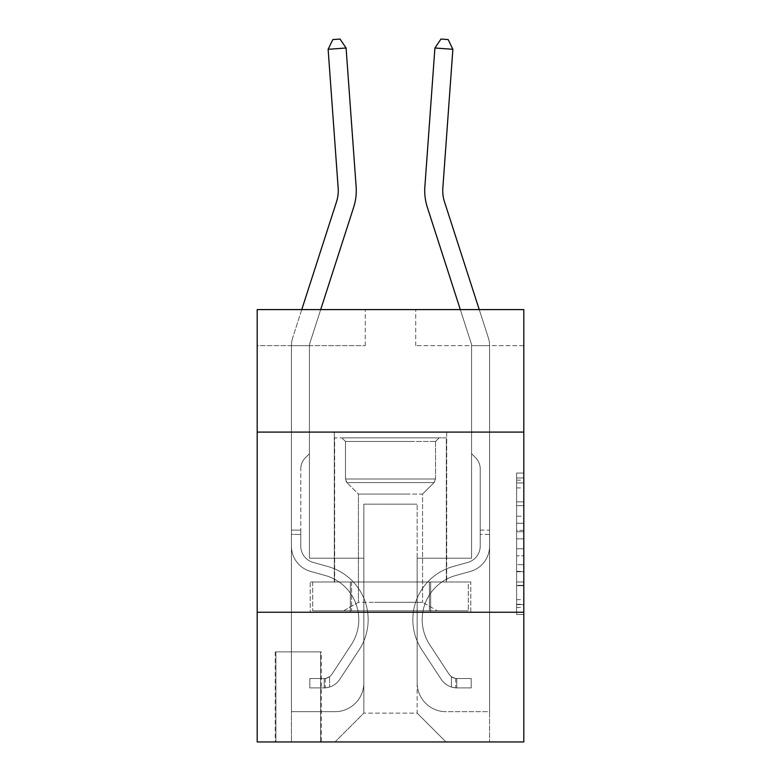 <?xml version="1.0" encoding="UTF-8"?>
<svg xmlns="http://www.w3.org/2000/svg" width="781" height="781" viewBox="0 0 781 781"><rect width="100%" height="100%" fill="white"/><g stroke="black" fill="none" stroke-linecap="round" stroke-linejoin="round"><path stroke-width="0.59" stroke-dasharray="3.9 2.93" d="M516.602 516.202L516.602 538.841L523.807 538.841L523.807 607.442L523.807 480.13L523.807 538.841L516.602 538.841L516.602 478.011L516.602 614.52L516.602 473.061L516.602 604.621L523.807 604.621L516.602 604.621L523.807 604.621L516.602 604.621L516.602 581.982L516.602 614.52L523.807 614.52L523.807 473.061L523.807 604.26L523.807 548.74L516.602 548.74L523.807 548.74L523.807 581.982L523.807 482.961L516.602 482.961L523.807 482.961L523.807 614.52L523.807 480.13L523.807 614.52L516.602 614.52L516.602 473.061L523.807 473.061L523.807 480.13L523.807 473.061L523.807 480.13L523.807 473.061L523.807 478.011L523.807 473.061L516.602 473.061L516.602 482.961L523.807 482.961L516.602 482.961L516.602 516.202L523.807 516.202M446.703 432.098L446.703 581.982L334.297 581.982L446.703 581.982L334.297 581.982L446.703 581.982L446.703 432.098L334.297 432.098L334.297 581.982L334.297 432.098L446.703 432.098M321.323 651.881L275.205 651.881L321.323 651.881L321.323 741.95L275.205 741.95L321.323 741.95M275.205 651.881L275.205 741.95M523.807 530.348L523.807 523.28L523.807 530.348L516.602 530.348L516.602 501.88L516.602 585.701L516.602 564.653L523.807 564.653L516.602 564.653L516.602 614.52L523.807 614.52L516.602 614.52L523.807 614.52L516.602 614.52L516.602 473.061L523.807 473.061L516.602 473.061L523.807 473.061L516.602 473.061L516.602 530.348L523.807 530.348M523.807 612.245L523.807 741.95L257.193 741.95L257.193 612.245L523.807 612.245L523.807 309.598L415.717 309.598L523.807 309.598L523.807 345.632L523.807 309.598L257.193 309.598L365.283 309.598L257.193 309.598L257.193 345.632L365.283 345.632L257.193 345.632L257.193 309.598L257.193 432.098L523.807 432.098L257.193 432.098L257.193 612.245L523.807 612.245L257.193 612.245M523.807 345.632L415.717 345.632L523.807 345.632M452.873 49.301L442.837 188.104L452.873 49.301L434.91 48.002L440.972 39.05L434.91 48.002L424.864 186.805A54.045 54.045 0.2 0 0 427.334 207.287L471.216 343.415A7.205 7.205 -179.8 0 1 471.568 345.632L471.568 453.712L475.629 457.773A15.659 15.659 -179.8 0 1 480.217 468.844L480.217 546.104A16.938 16.938 0.2 0 1 467.829 562.418A16.938 16.938 0.2 0 0 480.217 546.104A16.938 16.938 0.2 0 1 467.829 562.418A16.938 16.938 0.2 0 0 480.217 546.104L480.217 530.094L480.217 546.104A16.938 16.938 0.2 0 1 467.829 562.418A16.938 16.938 0.2 0 0 480.217 546.104L480.217 530.094L480.217 546.104A16.938 16.938 0.2 0 1 467.829 562.418A16.938 16.938 0.2 0 0 480.217 546.104A16.938 16.938 0.2 0 1 467.829 562.418A16.938 16.938 0.2 0 0 480.217 546.104L480.217 530.094L480.217 546.104A16.938 16.938 0.2 0 1 467.829 562.418A16.938 16.938 0.2 0 0 480.217 546.104L480.217 530.094L480.217 546.104A16.938 16.938 0.2 0 1 467.829 562.418A16.938 16.938 0.2 0 0 480.217 546.104A16.938 16.938 -179.8 0 1 467.829 562.418L453.165 566.508L467.829 562.418A16.938 16.938 0.2 0 0 480.217 546.104A16.938 16.938 -179.8 0 1 467.829 562.418L453.165 566.508L467.829 562.418A16.938 16.938 0.2 0 0 480.217 546.104L480.217 530.094L480.217 546.104A16.938 16.938 -179.8 0 1 467.829 562.418L453.165 566.508L467.829 562.418A16.938 16.938 0.2 0 0 480.217 546.104A16.938 16.938 -179.8 0 1 467.829 562.418L453.165 566.508L467.829 562.418A16.938 16.938 0.2 0 0 480.217 546.104A16.938 16.938 -179.8 0 1 467.829 562.418L453.165 566.508A55.129 55.129 -179.8 0 0 421.867 649.841A55.129 55.129 -179.8 0 1 453.165 566.508L467.829 562.418L453.165 566.508A55.129 55.129 -179.8 0 0 421.867 649.841A55.129 55.129 -179.8 0 1 453.165 566.508A55.129 55.129 -179.8 0 0 421.867 649.841A55.129 55.129 -179.8 0 1 453.165 566.508L467.829 562.418A16.938 16.938 0 0 0 480.217 546.104L480.217 530.094L480.217 546.104A16.938 16.938 -179.8 0 1 467.829 562.418L453.165 566.508A55.129 55.129 -179.8 0 0 421.867 649.841A55.129 55.129 -179.8 0 1 453.165 566.508L467.829 562.418L453.165 566.508A55.129 55.129 -179.8 0 0 421.867 649.841A55.129 55.129 -179.8 0 1 453.165 566.508A55.129 55.129 -179.8 0 0 421.867 649.841A55.129 55.129 -179.8 0 1 453.165 566.508L467.829 562.418L453.165 566.508A55.129 55.129 -179.8 0 0 421.867 649.841A55.129 55.129 -179.8 0 1 453.165 566.508A55.129 55.129 0.2 0 0 421.867 649.841L441.187 679.285L421.867 649.841A55.129 55.129 -179.8 0 1 453.165 566.508L467.829 562.418A16.938 16.938 0 0 0 480.217 546.104A16.938 16.938 0 0 1 467.829 562.418L453.165 566.508A55.129 55.129 0.2 0 0 421.867 649.841L441.187 679.285L421.867 649.841A55.129 55.129 -179.8 0 1 453.165 566.508A55.129 55.129 0.2 0 0 421.867 649.841L441.187 679.285L421.867 649.841A55.129 55.129 -179.8 0 1 453.165 566.508A55.129 55.129 0.2 0 0 421.867 649.841L441.187 679.285L421.867 649.841A55.129 55.129 -179.8 0 1 453.165 566.508L467.829 562.418L453.165 566.508A55.129 55.129 0.2 0 0 421.867 649.841L441.187 679.285A19.095 19.095 0.2 0 0 451.389 687.016C456.944 688.198 456.944 688.198 451.389 687.016C456.944 688.198 456.944 688.198 451.389 687.016A19.095 19.095 -179.8 0 1 441.187 679.285L421.867 649.841L441.187 679.285A19.095 19.095 -179.8 0 0 456.797 687.905A19.095 19.095 -179.8 0 1 441.187 679.285A19.095 19.095 0.2 0 0 451.389 687.016C456.944 688.198 456.944 688.198 451.389 687.016C456.944 688.198 456.944 688.198 451.389 687.016A19.095 19.095 -179.8 0 1 441.187 679.285L421.867 649.841L441.187 679.285A19.095 19.095 -179.8 0 0 456.797 687.905A19.095 19.095 -179.8 0 1 441.187 679.285A19.095 19.095 0.2 0 0 451.389 687.016C456.944 688.198 456.944 688.198 451.389 687.016C456.944 688.198 456.944 688.198 451.389 687.016A19.095 19.095 -179.8 0 1 441.187 679.285L421.867 649.841A55.129 55.129 0 0 1 453.165 566.508A55.129 55.129 0.2 0 0 421.867 649.841L441.187 679.285A19.095 19.095 -179.8 0 0 456.797 687.905A19.095 19.095 -179.8 0 1 441.187 679.285A19.095 19.095 0.2 0 0 451.389 687.016C456.944 688.198 456.944 688.198 451.389 687.016C456.944 688.198 456.944 688.198 451.389 687.016A19.095 19.095 -179.8 0 1 441.187 679.285L421.867 649.841L441.187 679.285A19.095 19.095 -179.8 0 0 456.797 687.905A19.095 19.095 -179.8 0 1 441.187 679.285A19.095 19.095 0.2 0 0 451.389 687.016C456.944 688.198 456.944 688.198 451.389 687.016C456.944 688.198 456.944 688.198 451.389 687.016A19.095 19.095 -179.8 0 1 441.187 679.285L421.867 649.841L441.187 679.285A19.095 19.095 -179.8 0 0 456.797 687.905A19.095 19.095 -179.8 0 1 441.187 679.285A19.095 19.095 0.2 0 0 451.389 687.016C456.944 688.198 456.944 688.198 451.389 687.016C456.944 688.198 456.944 688.198 451.389 687.016A19.095 19.095 -179.8 0 1 441.187 679.285L421.867 649.841A55.129 55.129 0 0 1 453.165 566.508A55.129 55.129 0 0 0 421.867 649.841L441.187 679.285A19.095 19.095 -179.8 0 0 456.797 687.905A19.095 19.095 -179.8 0 1 441.187 679.285A19.095 19.095 0 0 0 451.389 687.016C456.944 688.198 456.944 688.198 451.389 687.016C456.944 688.198 456.944 688.198 451.389 687.016A19.095 19.095 0 0 1 441.187 679.285L421.867 649.841L441.187 679.285A19.095 19.095 0 0 0 456.797 687.905L471.207 687.905L471.207 678.543L471.207 687.905L456.797 687.905L456.797 678.533L471.207 678.543L456.797 678.533L456.797 687.905L471.207 687.905L471.207 678.543L471.207 687.905L456.797 687.905L456.797 678.533L471.207 678.543L456.797 678.533L456.797 687.905L471.207 687.905L471.207 678.543L471.207 687.905L456.797 687.905L456.797 678.533L471.207 678.543L456.797 678.533L456.797 687.905L471.207 687.905L471.207 678.543L471.207 687.905L456.797 687.905L456.797 678.533L471.207 678.543L456.797 678.533L456.797 687.905L471.207 687.905L471.207 678.543L471.207 687.905L456.797 687.905L456.797 678.533L471.207 678.543L456.797 678.533L456.797 687.905L471.207 687.905L471.207 678.543L471.207 687.905L456.797 687.905L456.797 678.533L471.207 678.543L456.797 678.533L456.797 687.905L471.207 687.905L456.797 687.905L456.797 678.533L456.797 687.905A19.095 19.095 0 0 1 441.187 679.285L421.867 649.841A55.129 55.129 0 0 1 453.165 566.508L467.829 562.418A16.938 16.938 0 0 0 480.217 546.104L480.217 468.844A15.659 15.659 0.2 0 0 475.629 457.773L471.568 453.712L471.568 345.632L471.568 453.712L475.629 457.773A15.659 15.659 0 0 1 480.217 468.844A15.659 15.659 0 0 0 475.629 457.773L471.568 453.712L471.568 345.632L471.568 453.712L475.629 457.773L471.568 453.712L471.568 345.632L471.568 453.712L471.568 345.632L489.58 345.632A25.217 25.217 0 0 0 488.359 337.89L444.477 201.762A36.033 36.033 0 0 1 442.837 188.104L452.873 49.301L434.91 48.002L424.864 186.805A54.045 54.045 0 0 0 427.334 207.287L471.216 343.415A7.205 7.205 0 0 1 471.568 345.632L489.58 345.632A25.217 25.217 0 0 0 488.359 337.89L444.477 201.762A36.033 36.033 -179.8 0 1 442.837 188.104L452.873 49.301L448.157 39.567L440.972 39.05L448.157 39.567L452.873 49.301L434.91 48.002L424.864 186.805A54.045 54.045 0 0 0 427.334 207.287L471.216 343.415A7.205 7.205 0 0 1 471.568 345.632L489.58 345.632A25.217 25.217 0.2 0 0 488.359 337.89L444.477 201.762A36.033 36.033 -179.8 0 1 442.837 188.104L452.873 49.301L448.157 39.567L440.972 39.05L434.91 48.002L452.873 49.301L434.91 48.002L440.972 39.05L448.157 39.567L452.873 49.301L448.157 39.567L440.972 39.05L434.91 48.002L424.864 186.805A54.045 54.045 0.2 0 0 427.334 207.287L471.216 343.415A7.205 7.205 -179.8 0 1 471.568 345.632L489.58 345.632A25.217 25.217 0.2 0 0 488.359 337.89L444.477 201.762A36.033 36.033 -179.8 0 1 442.837 188.104L452.873 49.301L434.91 48.002L452.873 49.301L448.157 39.567L452.873 49.301L434.91 48.002L440.972 39.05L448.157 39.567L440.972 39.05L434.91 48.002L424.864 186.805A54.045 54.045 0.2 0 0 427.334 207.287L471.216 343.415A7.205 7.205 -179.8 0 1 471.568 345.632L489.58 345.632A25.217 25.217 0.2 0 0 488.359 337.89L444.477 201.762A36.033 36.033 -179.8 0 1 442.837 188.104L452.873 49.301L448.157 39.567L452.873 49.301L434.91 48.002L452.873 49.301L448.157 39.567L440.972 39.05L448.157 39.567L452.873 49.301L448.157 39.567L440.972 39.05L434.91 48.002L440.972 39.05L448.157 39.567L452.873 49.301L442.837 188.104L452.873 49.301L434.91 48.002L424.864 186.805A54.045 54.045 0.2 0 0 427.334 207.287L471.216 343.415A7.205 7.205 -179.8 0 1 471.568 345.632L489.58 345.632A25.217 25.217 0.2 0 0 488.359 337.89L444.477 201.762A36.033 36.033 -179.8 0 1 442.837 188.104L452.873 49.301L442.837 188.104L452.873 49.301L434.91 48.002L440.972 39.05L434.91 48.002L424.864 186.805A54.045 54.045 0.2 0 0 427.334 207.287L471.216 343.415A7.205 7.205 -179.8 0 1 471.568 345.632L489.58 345.632A25.217 25.217 0.2 0 0 488.359 337.89L444.477 201.762A36.033 36.033 -179.8 0 1 442.837 188.104L452.873 49.301L434.91 48.002L440.972 39.05L448.157 39.567L440.972 39.05L434.91 48.002L424.864 186.805A54.045 54.045 0.2 0 0 427.334 207.287L471.216 343.415A7.205 7.205 -179.8 0 1 471.568 345.632L489.58 345.632A25.217 25.217 0.2 0 0 488.359 337.89L479.241 309.598M471.568 345.632L489.58 345.632A25.217 25.217 0.2 0 0 488.359 337.89A25.217 25.217 0.2 0 1 489.58 345.632A25.217 25.217 0.2 0 0 488.359 337.89A25.217 25.217 0.2 0 1 489.58 345.632A25.217 25.217 0.2 0 0 488.359 337.89A25.217 25.217 0.2 0 1 489.58 345.632L471.568 345.632L489.58 345.632L471.568 345.632L489.58 345.632L471.568 345.632L471.568 558.2L417.161 558.2L417.161 713.131L363.839 713.131L417.161 713.131L445.98 741.95L489.58 741.95L489.58 345.632L489.58 741.95L335.02 741.95L445.98 741.95L417.161 713.131L445.98 741.95L417.161 713.131L417.161 504.155L417.161 682.858A28.819 28.819 0 0 0 445.98 711.686L489.58 711.686L489.58 345.632L489.58 711.686L489.58 345.632L489.58 711.686L489.58 345.632L489.58 711.686L489.58 345.632L489.58 711.686L489.58 345.632L489.58 711.686L445.98 711.686A28.819 28.819 0 0 1 417.161 682.858A28.819 28.819 0 0 0 445.98 711.686A28.819 28.819 0 0 1 417.161 682.858A28.819 28.819 0 0 0 445.98 711.686A28.819 28.819 0 0 1 417.161 682.858A28.819 28.819 0 0 0 445.98 711.686A28.819 28.819 0 0 1 417.161 682.858A28.819 28.819 0 0 0 445.98 711.686A28.819 28.819 0 0 1 417.161 682.858A28.819 28.819 0 0 0 445.98 711.686A28.819 28.819 0 0 1 417.161 682.858L417.161 558.2L417.161 682.858L417.161 558.2L417.161 682.858L417.161 558.2L417.161 682.858L417.161 558.2L417.161 682.858L417.161 558.2L417.161 682.858L417.161 558.2L471.568 558.2L417.161 558.2L471.568 558.2L417.161 558.2L471.568 558.2L417.161 558.2L471.568 558.2L417.161 558.2L471.568 558.2L417.161 558.2L471.568 558.2L417.161 558.2L471.568 558.2L471.568 345.632L471.568 558.2L471.568 345.632L471.568 558.2L471.568 345.632L471.568 558.2L471.568 345.632L471.568 558.2L471.568 345.632L471.568 558.2L471.568 345.632L471.568 558.2L471.568 345.632L471.568 453.712L475.629 457.773A15.659 15.659 -179.8 0 1 480.217 468.844A15.659 15.659 0.2 0 0 475.629 457.773A15.659 15.659 -179.8 0 1 480.217 468.844A15.659 15.659 0.2 0 0 475.629 457.773L471.568 453.712L475.629 457.773A15.659 15.659 -179.8 0 1 480.217 468.844A15.659 15.659 0.2 0 0 475.629 457.773L471.568 453.712L471.568 345.632L471.568 453.712L475.629 457.773A15.659 15.659 -179.8 0 1 480.217 468.844A15.659 15.659 0.2 0 0 475.629 457.773L471.568 453.712L471.568 345.632L471.568 453.712L475.629 457.773A15.659 15.659 -179.8 0 1 480.217 468.844A15.659 15.659 0.2 0 0 475.629 457.773L471.568 453.712L471.568 345.632A7.205 7.205 -179.8 0 0 471.216 343.415A7.205 7.205 -179.8 0 1 471.568 345.632A7.205 7.205 -179.8 0 0 471.216 343.415A7.205 7.205 -179.8 0 1 471.568 345.632A7.205 7.205 -179.8 0 0 471.216 343.415A7.205 7.205 -179.8 0 1 471.568 345.632M301.759 309.598L292.641 337.89A25.217 25.217 0 0 0 291.42 345.632A25.217 25.217 0 0 1 292.641 337.89A25.217 25.217 0 0 0 291.42 345.632A25.217 25.217 0 0 1 292.641 337.89A25.217 25.217 0 0 0 291.42 345.632A25.217 25.217 0 0 1 292.641 337.89A25.217 25.217 0 0 0 291.42 345.632A25.217 25.217 0 0 1 292.641 337.89A25.217 25.217 0 0 0 291.42 345.632A25.217 25.217 0 0 1 292.641 337.89A25.217 25.217 0 0 0 291.42 345.632A25.217 25.217 0 0 1 292.641 337.89A25.217 25.217 0 0 0 291.42 345.632L291.42 546.104L291.42 345.632L291.42 546.104L291.42 345.632L291.42 546.104L291.42 345.632L291.42 546.104L291.42 345.632L291.42 546.104L291.42 345.632L291.42 546.104L291.42 345.632L291.42 546.104L291.42 530.094L300.783 530.094L291.42 530.094L291.42 546.104A26.3 26.3 0 0 0 310.662 571.438A26.3 26.3 0 0 1 291.42 546.104A26.3 26.3 0 0 0 310.662 571.438A26.3 26.3 0 0 1 291.42 546.104L291.42 530.094L291.42 546.104A26.3 26.3 0 0 0 310.662 571.438A26.3 26.3 0 0 1 291.42 546.104L291.42 530.094L300.783 530.094L291.42 530.094L291.42 546.104A26.3 26.3 0 0 0 310.662 571.438A26.3 26.3 0 0 1 291.42 546.104A26.3 26.3 0 0 0 310.662 571.438A26.3 26.3 0 0 1 291.42 546.104L291.42 530.094L291.42 546.104A26.3 26.3 0 0 0 310.662 571.438A26.3 26.3 0 0 1 291.42 546.104L291.42 530.094L300.783 530.094L300.783 546.104A16.938 16.938 0 0 0 313.171 562.418A16.938 16.938 0 0 1 300.783 546.104L300.783 530.094L300.783 546.104A16.938 16.938 0 0 0 313.171 562.418A16.938 16.938 0 0 1 300.783 546.104A16.938 16.938 0 0 0 313.171 562.418A16.938 16.938 0 0 1 300.783 546.104L300.783 530.094L300.783 546.104A16.938 16.938 0 0 0 313.171 562.418A16.938 16.938 0 0 1 300.783 546.104L300.783 530.094L300.783 546.104A16.938 16.938 0 0 0 313.171 562.418A16.938 16.938 0 0 1 300.783 546.104A16.938 16.938 0 0 0 313.171 562.418L327.835 566.508L313.171 562.418A16.938 16.938 0 0 1 300.783 546.104A16.938 16.938 0 0 0 313.171 562.418L327.835 566.508L313.171 562.418A16.938 16.938 0 0 1 300.783 546.104L300.783 530.094L300.783 546.104A16.938 16.938 0 0 0 313.171 562.418L327.835 566.508L313.171 562.418A16.938 16.938 0 0 1 300.783 546.104A16.938 16.938 0 0 0 313.171 562.418L327.835 566.508L313.171 562.418A16.938 16.938 0 0 1 300.783 546.104A16.938 16.938 0 0 0 313.171 562.418L327.835 566.508A55.129 55.129 0 0 1 359.133 649.841A55.129 55.129 0 0 0 327.835 566.508L313.171 562.418L327.835 566.508A55.129 55.129 0 0 1 359.133 649.841A55.129 55.129 0 0 0 327.835 566.508A55.129 55.129 0 0 1 359.133 649.841A55.129 55.129 0 0 0 327.835 566.508L313.171 562.418A16.938 16.938 0 0 1 300.783 546.104L300.783 530.094L300.783 546.104A16.938 16.938 0 0 0 313.171 562.418L327.835 566.508A55.129 55.129 0 0 1 359.133 649.841A55.129 55.129 0 0 0 327.835 566.508L313.171 562.418L327.835 566.508A55.129 55.129 0 0 1 359.133 649.841A55.129 55.129 0 0 0 327.835 566.508A55.129 55.129 0 0 1 359.133 649.841A55.129 55.129 0 0 0 327.835 566.508L313.171 562.418L327.835 566.508A55.129 55.129 0 0 1 359.133 649.841A55.129 55.129 0 0 0 327.835 566.508A55.129 55.129 0 0 1 359.133 649.841L339.813 679.285L359.133 649.841A55.129 55.129 0 0 0 327.835 566.508L313.171 562.418A16.938 16.938 0 0 1 300.783 546.104A16.938 16.938 0 0 0 313.171 562.418L327.835 566.508A55.129 55.129 0 0 1 359.133 649.841L339.813 679.285L359.133 649.841A55.129 55.129 0 0 0 327.835 566.508A55.129 55.129 0 0 1 359.133 649.841L339.813 679.285L359.133 649.841A55.129 55.129 0 0 0 327.835 566.508A55.129 55.129 0 0 1 359.133 649.841L339.813 679.285L359.133 649.841A55.129 55.129 0 0 0 327.835 566.508L313.171 562.418L327.835 566.508A55.129 55.129 0 0 1 359.133 649.841L339.813 679.285A19.095 19.095 0 0 1 329.611 687.016C324.056 688.198 324.056 688.198 329.611 687.016C324.056 688.198 324.056 688.198 329.611 687.016A19.095 19.095 0 0 0 339.813 679.285L359.133 649.841L339.813 679.285A19.095 19.095 0 0 1 324.203 687.905A19.095 19.095 0 0 0 339.813 679.285A19.095 19.095 0 0 1 329.611 687.016C324.056 688.198 324.056 688.198 329.611 687.016C324.056 688.198 324.056 688.198 329.611 687.016A19.095 19.095 0 0 0 339.813 679.285L359.133 649.841L339.813 679.285A19.095 19.095 0 0 1 324.203 687.905A19.095 19.095 0 0 0 339.813 679.285A19.095 19.095 0 0 1 329.611 687.016C324.056 688.198 324.056 688.198 329.611 687.016C324.056 688.198 324.056 688.198 329.611 687.016A19.095 19.095 0 0 0 339.813 679.285L359.133 649.841A55.129 55.129 0 0 0 327.835 566.508A55.129 55.129 0 0 1 359.133 649.841L339.813 679.285A19.095 19.095 0 0 1 324.203 687.905A19.095 19.095 0 0 0 339.813 679.285A19.095 19.095 0 0 1 329.611 687.016C324.056 688.198 324.056 688.198 329.611 687.016C324.056 688.198 324.056 688.198 329.611 687.016A19.095 19.095 0 0 0 339.813 679.285L359.133 649.841L339.813 679.285A19.095 19.095 0 0 1 324.203 687.905A19.095 19.095 0 0 0 339.813 679.285A19.095 19.095 0 0 1 329.611 687.016C324.056 688.198 324.056 688.198 329.611 687.016C324.056 688.198 324.056 688.198 329.611 687.016A19.095 19.095 0 0 0 339.813 679.285L359.133 649.841L339.813 679.285A19.095 19.095 0 0 1 324.203 687.905A19.095 19.095 0 0 0 339.813 679.285A19.095 19.095 0 0 1 329.611 687.016C324.056 688.198 324.056 688.198 329.611 687.016C324.056 688.198 324.056 688.198 329.611 687.016A19.095 19.095 0 0 0 339.813 679.285L359.133 649.841A55.129 55.129 0 0 0 327.835 566.508A55.129 55.129 0 0 1 359.133 649.841L339.813 679.285A19.095 19.095 0 0 1 324.203 687.905A19.095 19.095 0 0 0 339.813 679.285A19.095 19.095 0 0 1 329.611 687.016C324.056 688.198 324.056 688.198 329.611 687.016C324.056 688.198 324.056 688.198 329.611 687.016A19.095 19.095 0 0 0 339.813 679.285L359.133 649.841L339.813 679.285A19.095 19.095 0 0 1 324.203 687.905L309.793 687.905L324.203 687.905A19.095 19.095 0 0 0 339.813 679.285L359.133 649.841A55.129 55.129 0 0 0 327.835 566.508L313.171 562.418A16.938 16.938 0 0 1 300.783 546.104L300.783 530.094L300.783 534.419L300.783 530.094L291.42 530.094L291.42 546.104A26.3 26.3 0 0 0 310.662 571.438A26.3 26.3 0 0 1 291.42 546.104A26.3 26.3 0 0 0 310.662 571.438L325.326 575.529L310.662 571.438A26.3 26.3 0 0 1 291.42 546.104A26.3 26.3 0 0 0 310.662 571.438L325.326 575.529L310.662 571.438A26.3 26.3 0 0 1 291.42 546.104L291.42 530.094L291.42 546.104A26.3 26.3 0 0 0 310.662 571.438L325.326 575.529L310.662 571.438A26.3 26.3 0 0 1 291.42 546.104A26.3 26.3 0 0 0 310.662 571.438L325.326 575.529L310.662 571.438A26.3 26.3 0 0 1 291.42 546.104A26.3 26.3 0 0 0 310.662 571.438L325.326 575.529A45.757 45.757 0 0 1 351.294 644.706A45.757 45.757 0 0 0 325.326 575.529A45.757 45.757 0 0 1 351.294 644.706A45.757 45.757 0 0 0 325.326 575.529L310.662 571.438L325.326 575.529A45.757 45.757 0 0 1 351.294 644.706A45.757 45.757 0 0 0 325.326 575.529L310.662 571.438A26.3 26.3 0 0 1 291.42 546.104L291.42 534.419L291.42 546.104A26.3 26.3 0 0 0 310.662 571.438L325.326 575.529A45.757 45.757 0 0 1 351.294 644.706A45.757 45.757 0 0 0 325.326 575.529A45.757 45.757 0 0 1 351.294 644.706A45.757 45.757 0 0 0 325.326 575.529L310.662 571.438L325.326 575.529A45.757 45.757 0 0 1 351.294 644.706A45.757 45.757 0 0 0 325.326 575.529L310.662 571.438L325.326 575.529A45.757 45.757 0 0 1 351.294 644.706A45.757 45.757 0 0 0 325.326 575.529A45.757 45.757 0 0 1 351.294 644.706L331.984 674.149L351.294 644.706A45.757 45.757 0 0 0 325.326 575.529A45.757 45.757 0 0 1 351.294 644.706L331.984 674.149L351.294 644.706A45.757 45.757 0 0 0 325.326 575.529L310.662 571.438A26.3 26.3 0 0 1 291.42 546.104A26.3 26.3 0 0 0 310.662 571.438L325.326 575.529A45.757 45.757 0 0 1 351.294 644.706L331.984 674.149L351.294 644.706A45.757 45.757 0 0 0 325.326 575.529A45.757 45.757 0 0 1 351.294 644.706L331.984 674.149L351.294 644.706A45.757 45.757 0 0 0 325.326 575.529A45.757 45.757 0 0 1 351.294 644.706L331.984 674.149A9.723 9.723 0 0 1 329.611 676.649C324.154 679.158 324.154 679.158 329.611 676.649C324.154 679.158 324.154 679.158 329.611 676.649A9.723 9.723 0 0 0 331.984 674.149L351.294 644.706L331.984 674.149A9.723 9.723 0 0 1 324.203 678.533A9.723 9.723 0 0 0 331.984 674.149A9.723 9.723 0 0 1 329.611 676.649C324.154 679.158 324.154 679.158 329.611 676.649C324.154 679.158 324.154 679.158 329.611 676.649A9.723 9.723 0 0 0 331.984 674.149L351.294 644.706L331.984 674.149A9.723 9.723 0 0 1 324.203 678.533A9.723 9.723 0 0 0 331.984 674.149A9.723 9.723 0 0 1 329.611 676.649C324.154 679.158 324.154 679.158 329.611 676.649C324.154 679.158 324.154 679.158 329.611 676.649A9.723 9.723 0 0 0 331.984 674.149L351.294 644.706A45.757 45.757 0 0 0 325.326 575.529L310.662 571.438L325.326 575.529A45.757 45.757 0 0 1 351.294 644.706L331.984 674.149A9.723 9.723 0 0 1 324.203 678.533A9.723 9.723 0 0 0 331.984 674.149A9.723 9.723 0 0 1 329.611 676.649C324.154 679.158 324.154 679.158 329.611 676.649C324.154 679.158 324.154 679.158 329.611 676.649A9.723 9.723 0 0 0 331.984 674.149L351.294 644.706L331.984 674.149A9.723 9.723 0 0 1 324.203 678.533A9.723 9.723 0 0 0 331.984 674.149A9.723 9.723 0 0 1 329.611 676.649C324.154 679.158 324.154 679.158 329.611 676.649C324.154 679.158 324.154 679.158 329.611 676.649A9.723 9.723 0 0 0 331.984 674.149L351.294 644.706L331.984 674.149A9.723 9.723 0 0 1 324.203 678.533A9.723 9.723 0 0 0 331.984 674.149A9.723 9.723 0 0 1 329.611 676.649C324.154 679.158 324.154 679.158 329.611 676.649C324.154 679.158 324.154 679.158 329.611 676.649A9.723 9.723 0 0 0 331.984 674.149L351.294 644.706A45.757 45.757 0 0 0 325.326 575.529A45.757 45.757 0 0 1 351.294 644.706L331.984 674.149A9.723 9.723 0 0 1 324.203 678.533A9.723 9.723 0 0 0 331.984 674.149A9.723 9.723 0 0 1 329.611 676.649A9.723 9.723 0 0 0 331.984 674.149L351.294 644.706L331.984 674.149A9.723 9.723 0 0 1 324.203 678.533L309.793 678.543L309.793 687.905L309.793 678.543L324.203 678.533L324.203 687.905L309.793 687.905L324.203 687.905L324.203 678.533L309.793 678.543L309.793 687.905L309.793 678.543L324.203 678.533L324.203 687.905L309.793 687.905L324.203 687.905L324.203 678.533L309.793 678.543L309.793 687.905L309.793 678.543L324.203 678.533L324.203 687.905L309.793 687.905L324.203 687.905L324.203 678.533L309.793 678.543L309.793 687.905L309.793 678.543L324.203 678.533L324.203 687.905L309.793 687.905L324.203 687.905L324.203 678.533L309.793 678.543L309.793 687.905L309.793 678.543L324.203 678.533L324.203 687.905L309.793 687.905L324.203 687.905L324.203 678.533L309.793 678.543L309.793 687.905L309.793 678.543L324.203 678.533L324.203 687.905L309.793 687.905L324.203 687.905L324.203 678.533L309.793 678.543L324.203 678.533L324.203 687.905L324.203 678.533A9.723 9.723 0 0 0 331.984 674.149L351.294 644.706A45.757 45.757 0 0 0 325.326 575.529L310.662 571.438A26.3 26.3 0 0 1 291.42 546.104L291.42 345.632L309.432 345.632L309.432 453.712L305.371 457.773A15.659 15.659 0 0 0 300.783 468.844A15.659 15.659 0 0 1 305.371 457.773L309.432 453.712L309.432 345.632L309.432 453.712L305.371 457.773A15.659 15.659 0 0 0 300.783 468.844A15.659 15.659 0 0 1 305.371 457.773L309.432 453.712L309.432 345.632L309.432 453.712L305.371 457.773A15.659 15.659 0 0 0 300.783 468.844A15.659 15.659 0 0 1 305.371 457.773L309.432 453.712L309.432 345.632L309.432 453.712L305.371 457.773A15.659 15.659 0 0 0 300.783 468.844A15.659 15.659 0 0 1 305.371 457.773L309.432 453.712L309.432 345.632L309.432 453.712L305.371 457.773A15.659 15.659 0 0 0 300.783 468.844A15.659 15.659 0 0 1 305.371 457.773L309.432 453.712L309.432 345.632L309.432 453.712L305.371 457.773A15.659 15.659 0 0 0 300.783 468.844A15.659 15.659 0 0 1 305.371 457.773L309.432 453.712L309.432 345.632L309.432 453.712L305.371 457.773A15.659 15.659 0 0 0 300.783 468.844A15.659 15.659 0 0 1 305.371 457.773L309.432 453.712L309.432 345.632L291.42 345.632L309.432 345.632L291.42 345.632L309.432 345.632L291.42 345.632L309.432 345.632L291.42 345.632L309.432 345.632L291.42 345.632L309.432 345.632L291.42 345.632L309.432 345.632L291.42 345.632L291.42 741.95L335.02 741.95L363.839 713.131L363.839 558.2L309.432 558.2L309.432 345.632L309.432 558.2L309.432 345.632L309.432 558.2L309.432 345.632L309.432 558.2L309.432 345.632L309.432 558.2L309.432 345.632L309.432 558.2L309.432 345.632L309.432 558.2L309.432 345.632L309.432 558.2L363.839 558.2L309.432 558.2L363.839 558.2L309.432 558.2L363.839 558.2L309.432 558.2L363.839 558.2L309.432 558.2L363.839 558.2L309.432 558.2L363.839 558.2L309.432 558.2L363.839 558.2L363.839 713.131L335.02 741.95L363.839 713.131L335.02 741.95L291.42 741.95L291.42 345.632L291.42 711.686L335.02 711.686A28.819 28.819 0 0 0 363.839 682.858L363.839 558.2L363.839 682.858A28.819 28.819 0 0 1 335.02 711.686A28.819 28.819 0 0 0 363.839 682.858A28.819 28.819 0 0 1 335.02 711.686A28.819 28.819 0 0 0 363.839 682.858A28.819 28.819 0 0 1 335.02 711.686A28.819 28.819 0 0 0 363.839 682.858A28.819 28.819 0 0 1 335.02 711.686A28.819 28.819 0 0 0 363.839 682.858A28.819 28.819 0 0 1 335.02 711.686A28.819 28.819 0 0 0 363.839 682.858A28.819 28.819 0 0 1 335.02 711.686L291.42 711.686L335.02 711.686L291.42 711.686L335.02 711.686L291.42 711.686L335.02 711.686L291.42 711.686L335.02 711.686L291.42 711.686L335.02 711.686L291.42 711.686L291.42 345.632A25.217 25.217 0 0 1 292.641 337.89L336.523 201.762A36.033 36.033 0 0 0 338.163 188.104L328.127 49.301L346.09 48.002L356.136 186.805A54.045 54.045 0 0 1 353.666 207.287L309.784 343.415A7.205 7.205 0 0 0 309.432 345.632A7.205 7.205 0 0 1 309.784 343.415A7.205 7.205 0 0 0 309.432 345.632A7.205 7.205 0 0 1 309.784 343.415A7.205 7.205 0 0 0 309.432 345.632A7.205 7.205 0 0 1 309.784 343.415A7.205 7.205 0 0 0 309.432 345.632A7.205 7.205 0 0 1 309.784 343.415A7.205 7.205 0 0 0 309.432 345.632A7.205 7.205 0 0 1 309.784 343.415A7.205 7.205 0 0 0 309.432 345.632A7.205 7.205 0 0 1 309.784 343.415A7.205 7.205 0 0 0 309.432 345.632A7.205 7.205 0 0 1 309.784 343.415L320.688 309.598M275.927 741.95L320.6 741.95L275.927 741.95L275.927 651.881L320.6 651.881L320.6 741.95L320.6 651.881L275.927 651.881L275.927 741.95M363.839 504.155L363.839 713.131L363.839 504.155L417.161 504.155L363.839 504.155M415.717 345.632L415.717 309.598L415.717 345.632M365.283 345.632L365.283 309.598L365.283 345.632M470.797 612.245L310.203 612.245L470.797 612.245L470.797 581.982L310.203 581.982L430.643 581.982L430.643 612.245L430.643 581.982L350.357 581.982L350.357 612.245L350.357 581.982L310.203 581.982L310.203 612.245L310.203 581.982L470.797 581.982L470.797 612.245M523.807 432.098L257.193 432.098M350.357 581.982L350.357 612.245L350.357 581.982M430.643 581.982L430.643 612.245L430.643 581.982M516.602 538.841L523.807 538.841L516.602 538.841M516.602 478.011L516.602 473.061L516.602 478.011L523.807 478.011L516.602 478.011M516.602 585.34L516.602 555.818L516.602 585.34L523.807 585.34L516.602 585.34M516.602 555.818L516.602 548.74L523.807 548.74L516.602 548.74L516.602 555.818L523.807 555.818L516.602 555.818M516.602 501.88L516.602 482.961L516.602 501.88L523.807 501.88L516.602 501.88M516.602 473.061L523.807 473.061L516.602 473.061L516.602 480.13L516.602 473.061L523.807 473.061M516.602 614.52L523.807 614.52L516.602 614.52L516.602 607.442L516.602 614.52M300.783 546.104L300.783 468.844L300.783 546.104A16.938 16.938 0 0 0 313.171 562.418A16.938 16.938 0 0 1 300.783 546.104A16.938 16.938 0 0 0 313.171 562.418A16.938 16.938 0 0 1 300.783 546.104M356.136 186.805A54.045 54.045 0 0 1 353.666 207.287A54.045 54.045 0 0 0 356.136 186.805A54.045 54.045 0 0 1 353.666 207.287A54.045 54.045 0 0 0 356.136 186.805A54.045 54.045 0 0 1 353.666 207.287A54.045 54.045 0 0 0 356.136 186.805A54.045 54.045 0 0 1 353.666 207.287A54.045 54.045 0 0 0 356.136 186.805A54.045 54.045 0 0 1 353.666 207.287A54.045 54.045 0 0 0 356.136 186.805A54.045 54.045 0 0 1 353.666 207.287A54.045 54.045 0 0 0 356.136 186.805L346.09 48.002L328.127 49.301L332.843 39.567L340.028 39.05L332.843 39.567L328.127 49.301L346.09 48.002L340.028 39.05L346.09 48.002L328.127 49.301L332.843 39.567L340.028 39.05L332.843 39.567L328.127 49.301L346.09 48.002L340.028 39.05L346.09 48.002L356.136 186.805L346.09 48.002L328.127 49.301L332.843 39.567L340.028 39.05L332.843 39.567L328.127 49.301L346.09 48.002L340.028 39.05L346.09 48.002L328.127 49.301L332.843 39.567L340.028 39.05L332.843 39.567L328.127 49.301L346.09 48.002L340.028 39.05L346.09 48.002L356.136 186.805L346.09 48.002L328.127 49.301L332.843 39.567L340.028 39.05L332.843 39.567L328.127 49.301L346.09 48.002L340.028 39.05L346.09 48.002L328.127 49.301L332.843 39.567L340.028 39.05L332.843 39.567L328.127 49.301L346.09 48.002L340.028 39.05L346.09 48.002L356.136 186.805M338.163 188.104L328.127 49.301L338.163 188.104A36.033 36.033 0 0 1 336.523 201.762A36.033 36.033 0 0 0 338.163 188.104A36.033 36.033 0 0 1 336.523 201.762A36.033 36.033 0 0 0 338.163 188.104A36.033 36.033 0 0 1 336.523 201.762A36.033 36.033 0 0 0 338.163 188.104A36.033 36.033 0 0 1 336.523 201.762M489.58 534.419L489.58 546.104A26.3 26.3 0 0 1 470.338 571.438A26.3 26.3 0 0 0 489.58 546.104L489.58 345.632L489.58 546.104A26.3 26.3 -179.8 0 1 470.338 571.438A26.3 26.3 0 0 0 489.58 546.104L489.58 345.632L489.58 546.104A26.3 26.3 -179.8 0 1 470.338 571.438A26.3 26.3 0 0 0 489.58 546.104L489.58 345.632L489.58 546.104A26.3 26.3 -179.8 0 1 470.338 571.438L455.674 575.529L470.338 571.438A26.3 26.3 0.2 0 0 489.58 546.104L489.58 345.632L489.58 546.104A26.3 26.3 -179.8 0 1 470.338 571.438A26.3 26.3 0.2 0 0 489.58 546.104L489.58 345.632L489.58 546.104A26.3 26.3 -179.8 0 1 470.338 571.438A26.3 26.3 0.2 0 0 489.58 546.104L489.58 345.632L489.58 546.104L489.58 534.419L480.217 534.419L489.58 534.419M480.217 530.094L489.58 530.094M456.797 678.533A9.723 9.723 0 0 1 449.016 674.149L429.706 644.706A45.757 45.757 0 0 1 455.674 575.529L470.338 571.438L455.674 575.529A45.757 45.757 0 0 0 429.706 644.706A45.757 45.757 0 0 1 455.674 575.529L470.338 571.438A26.3 26.3 0.2 0 0 489.58 546.104A26.3 26.3 -179.8 0 1 470.338 571.438A26.3 26.3 0.2 0 0 489.58 546.104A26.3 26.3 0.2 0 1 470.338 571.438L455.674 575.529L470.338 571.438A26.3 26.3 0.2 0 0 489.58 546.104A26.3 26.3 0.2 0 1 470.338 571.438A26.3 26.3 0.2 0 0 489.58 546.104A26.3 26.3 0.2 0 1 470.338 571.438L455.674 575.529L470.338 571.438A26.3 26.3 0.2 0 0 489.58 546.104A26.3 26.3 0.2 0 1 470.338 571.438L455.674 575.529A45.757 45.757 0.2 0 0 429.706 644.706A45.757 45.757 0 0 1 455.674 575.529L470.338 571.438A26.3 26.3 0.2 0 0 489.58 546.104A26.3 26.3 0.2 0 1 470.338 571.438A26.3 26.3 0.2 0 0 489.58 546.104A26.3 26.3 0.2 0 1 470.338 571.438L455.674 575.529L470.338 571.438A26.3 26.3 0.2 0 0 489.58 546.104A26.3 26.3 0.2 0 1 470.338 571.438L455.674 575.529A45.757 45.757 0.2 0 0 429.706 644.706L449.016 674.149L429.706 644.706A45.757 45.757 -179.8 0 1 455.674 575.529L470.338 571.438L455.674 575.529A45.757 45.757 0.2 0 0 429.706 644.706A45.757 45.757 -179.8 0 1 455.674 575.529L470.338 571.438L455.674 575.529A45.757 45.757 0.2 0 0 429.706 644.706A45.757 45.757 -179.8 0 1 455.674 575.529L470.338 571.438L455.674 575.529A45.757 45.757 0.2 0 0 429.706 644.706L449.016 674.149L429.706 644.706A45.757 45.757 -179.8 0 1 455.674 575.529L470.338 571.438L455.674 575.529A45.757 45.757 0.2 0 0 429.706 644.706A45.757 45.757 -179.8 0 1 455.674 575.529A45.757 45.757 -179.8 0 0 429.706 644.706L449.016 674.149A9.723 9.723 0 0 0 451.389 676.649C456.846 679.158 456.846 679.158 451.389 676.649C456.846 679.158 456.846 679.158 451.389 676.649A9.723 9.723 0 0 1 449.016 674.149L429.706 644.706A45.757 45.757 -179.8 0 1 455.674 575.529A45.757 45.757 -179.8 0 0 429.706 644.706A45.757 45.757 -179.8 0 1 455.674 575.529A45.757 45.757 -179.8 0 0 429.706 644.706L449.016 674.149L429.706 644.706A45.757 45.757 -179.8 0 1 455.674 575.529A45.757 45.757 -179.8 0 0 429.706 644.706L449.016 674.149L429.706 644.706A45.757 45.757 -179.8 0 1 455.674 575.529A45.757 45.757 -179.8 0 0 429.706 644.706A45.757 45.757 -179.8 0 1 455.674 575.529A45.757 45.757 -179.8 0 0 429.706 644.706L449.016 674.149A9.723 9.723 0.2 0 0 451.389 676.649C456.846 679.158 456.846 679.158 451.389 676.649C456.846 679.158 456.846 679.158 451.389 676.649A9.723 9.723 -179.8 0 1 449.016 674.149L429.706 644.706A45.757 45.757 -179.8 0 1 455.674 575.529A45.757 45.757 -179.8 0 0 429.706 644.706L449.016 674.149A9.723 9.723 0.2 0 0 451.389 676.649C456.846 679.158 456.846 679.158 451.389 676.649C456.846 679.158 456.846 679.158 451.389 676.649A9.723 9.723 -179.8 0 1 449.016 674.149L429.706 644.706L449.016 674.149A9.723 9.723 0.2 0 0 451.389 676.649C456.846 679.158 456.846 679.158 451.389 676.649C456.846 679.158 456.846 679.158 451.389 676.649A9.723 9.723 -179.8 0 1 449.016 674.149L429.706 644.706L449.016 674.149A9.723 9.723 0.2 0 0 451.389 676.649C456.846 679.158 456.846 679.158 451.389 676.649C456.846 679.158 456.846 679.158 451.389 676.649A9.723 9.723 -179.8 0 1 449.016 674.149L429.706 644.706L449.016 674.149A9.723 9.723 0.2 0 0 451.389 676.649C456.846 679.158 456.846 679.158 451.389 676.649C456.846 679.158 456.846 679.158 451.389 676.649A9.723 9.723 -179.8 0 1 449.016 674.149L429.706 644.706L449.016 674.149A9.723 9.723 0.2 0 0 451.389 676.649C456.846 679.158 456.846 679.158 451.389 676.649C456.846 679.158 456.846 679.158 451.389 676.649A9.723 9.723 -179.8 0 1 449.016 674.149A9.723 9.723 0 0 0 456.797 678.533A9.723 9.723 -179.8 0 1 449.016 674.149A9.723 9.723 -179.8 0 0 456.797 678.533A9.723 9.723 -179.8 0 1 449.016 674.149A9.723 9.723 -179.8 0 0 456.797 678.533A9.723 9.723 -179.8 0 1 449.016 674.149A9.723 9.723 -179.8 0 0 456.797 678.533A9.723 9.723 -179.8 0 1 449.016 674.149A9.723 9.723 -179.8 0 0 456.797 678.533A9.723 9.723 -179.8 0 1 449.016 674.149A9.723 9.723 -179.8 0 0 456.797 678.533A9.723 9.723 -179.8 0 1 449.016 674.149A9.723 9.723 -179.8 0 0 456.797 678.533L471.207 678.543L456.797 678.533M480.217 546.104L480.217 468.844L480.217 546.104M424.864 186.805A54.045 54.045 0.2 0 0 427.334 207.287L471.216 343.415L427.334 207.287A54.045 54.045 0.2 0 1 424.864 186.805A54.045 54.045 0.2 0 0 427.334 207.287A54.045 54.045 0.2 0 1 424.864 186.805A54.045 54.045 0.2 0 0 427.334 207.287M366.182 437.868L439.137 437.868L366.182 437.868M413.022 441.47L345.466 441.47L413.022 441.47M367.08 610.801L437.34 610.801L367.08 610.801M374.47 602.278L422.57 602.278L374.47 602.278M406.53 494.07L358.43 494.07L406.53 494.07M362.579 437.868L446.341 437.868L362.579 437.868M362.579 581.982L446.341 581.982L362.579 581.982M468.297 581.982L312.703 581.982L468.297 581.982L468.297 610.801L312.703 610.801L468.297 610.801L429.404 610.801L468.297 610.801L468.297 581.982L429.404 581.982L429.404 610.801L312.703 610.801L429.404 610.801L429.404 581.982L468.297 581.982M351.596 581.982L351.596 610.801L351.596 581.982L312.703 581.982L312.703 610.801L312.703 581.982L429.404 581.982L351.596 581.982L351.596 610.801L351.596 581.982M435.534 441.47L439.137 437.868L341.863 437.868L439.137 437.868L435.534 441.47L345.466 441.47L341.863 437.868L345.466 441.47L435.534 441.47L435.534 479.007L345.466 479.007L345.466 441.47L345.466 479.007L435.534 479.007L345.466 479.007L435.534 479.007L435.534 441.47M358.43 602.278L343.66 610.801L437.34 610.801L343.66 610.801L358.43 602.278L422.57 602.278L437.34 610.801L422.57 602.278L358.43 602.278L358.43 494.07L422.57 494.07L422.57 602.278L422.57 494.07L434.06 482.58A5.047 5.047 0 0 0 435.534 479.007L434.06 482.58L346.94 482.58A5.047 5.047 0 0 1 345.466 479.007L346.94 482.58L434.06 482.58L346.94 482.58L434.06 482.58L422.57 494.07L358.43 494.07L346.94 482.58L358.43 494.07L358.43 602.278M446.341 437.868L334.659 437.868L334.659 581.982L446.341 581.982L334.659 581.982L334.659 437.868L446.341 437.868L446.341 581.982L446.341 437.868M429.404 581.982L429.404 610.801L429.404 581.982M291.42 534.419L291.42 530.094L291.42 534.419L300.783 534.419L291.42 534.419M300.783 530.094L291.42 530.094M329.611 676.649C324.154 679.158 324.154 679.158 329.611 676.649C324.154 679.158 324.154 679.158 329.611 676.649L329.611 687.016L329.611 676.649M346.09 48.002L340.028 39.05L332.843 39.567L328.127 49.301M309.793 687.905L309.793 678.543L309.793 687.905M471.207 687.905L471.207 678.543L471.207 687.905M516.602 581.982L523.807 581.982L516.602 581.982M516.602 571.37L523.807 571.37M516.602 505.6L523.807 505.6L516.602 505.6M516.602 480.13L523.807 480.13M516.602 607.442L523.807 607.442M516.602 599.662L523.807 599.662M516.602 487.91L523.807 487.91M516.602 531.763L523.807 531.763L516.602 531.763M516.602 571.731L523.807 571.731L516.602 571.731M516.602 585.701L523.807 585.701L516.602 585.701M516.602 523.28L523.807 523.28L516.602 523.28M451.389 676.649L451.389 687.016L451.389 676.649M516.602 604.26L523.807 604.26M516.602 604.621L523.807 604.621M516.602 482.961L523.807 482.961M325.286 678.435L325.286 687.856M455.714 678.435L455.714 687.856"/><path stroke-width="1.17" d="M523.807 432.098L523.807 309.598L257.193 309.598L257.193 432.098L523.807 432.098L523.807 741.95L257.193 741.95L257.193 432.098M523.807 612.245L257.193 612.245M301.759 309.598L336.523 201.762A36.033 36.033 0 0 0 338.163 188.104L328.127 49.301L346.09 48.002L356.136 186.805A54.045 54.045 0 0 1 353.666 207.287L320.688 309.598M479.241 309.598L444.477 201.762A36.033 36.033 0 0 1 442.837 188.104L452.873 49.301L434.91 48.002L424.864 186.805A54.045 54.045 0.2 0 0 427.334 207.287L460.312 309.598L427.334 207.287M336.523 201.762A36.033 36.033 0 0 0 338.163 188.104A36.033 36.033 0 0 1 336.523 201.762A36.033 36.033 0 0 0 338.163 188.104A36.033 36.033 0 0 1 336.523 201.762A36.033 36.033 0 0 0 338.163 188.104M444.477 201.762A36.033 36.033 -179.8 0 1 442.837 188.104A36.033 36.033 -179.8 0 0 444.477 201.762A36.033 36.033 -179.8 0 1 442.837 188.104A36.033 36.033 -179.8 0 0 444.477 201.762A36.033 36.033 -179.8 0 1 442.837 188.104A36.033 36.033 -179.8 0 0 444.477 201.762M452.873 49.301L448.157 39.567L440.972 39.05L434.91 48.002L424.864 186.805M328.127 49.301L332.843 39.567L340.028 39.05L346.09 48.002"/></g></svg>
